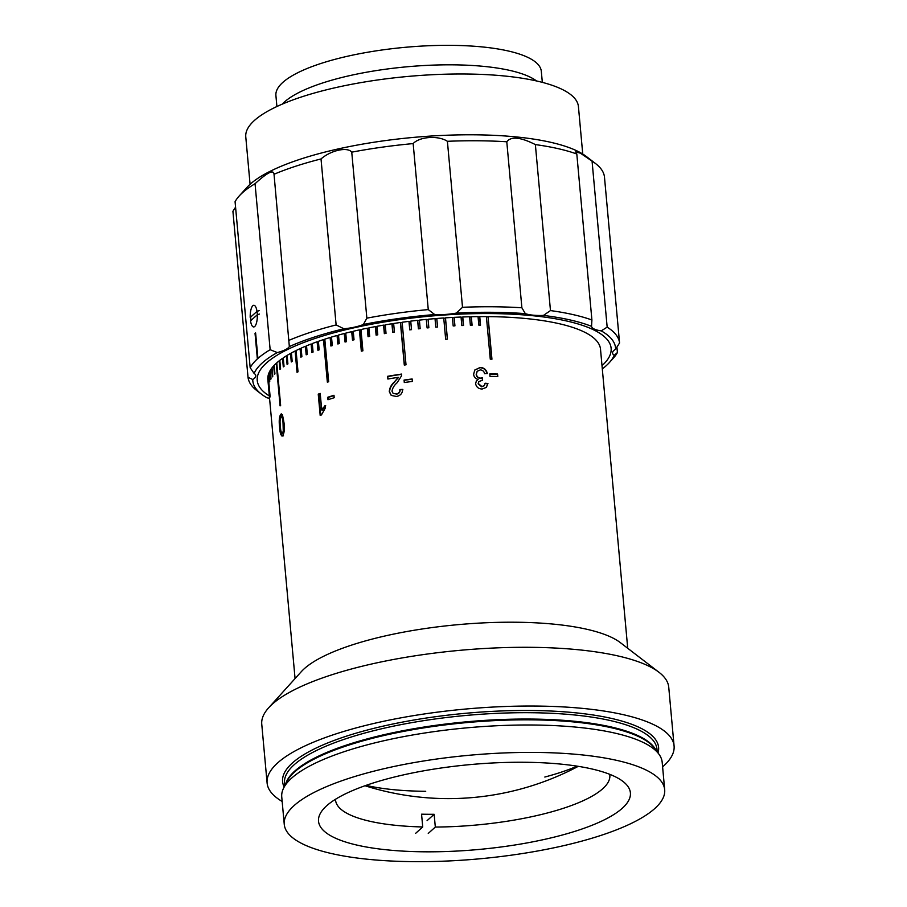 <?xml version="1.0" encoding="UTF-8"?>
<svg xmlns="http://www.w3.org/2000/svg" width="907" height="907" viewBox="0 0 907 907"><rect width="100%" height="100%" fill="white"/><g stroke="black" fill="none" stroke-linecap="round" stroke-linejoin="round"><path stroke-width="1.36" d="M487.297 373.412L484.599 373.695C484.032 371.303 482.581 370.045 480.245 369.92L477.207 371.269L476.39 374.228C476.81 376.688 478.284 377.992 480.789 378.117L482.535 377.811L482.479 380.271L478.862 381.552L478.352 383.57L481.9 386.552L484.338 385.577L485.2 383.242L487.943 383.502L486.367 387.38L482.207 389.012C478.59 388.933 476.39 387.164 475.597 383.718L476.402 380.815L478.159 379.432C475.438 378.741 473.93 377.017 473.624 374.274L474.769 370.033L480.12 367.46C483.975 367.63 486.367 369.614 487.297 373.412M412.141 378.967L412.368 381.428A167.013 45.497 -5.2 0 0 404.284 382.527L404.068 380.067A167.013 45.497 -5.2 0 1 412.141 378.967M396.348 396.461L391.212 395.407L389.284 391.665C389.557 387.935 391.246 384.704 394.375 381.96L398.264 377.335A167.013 45.497 -5.2 0 0 387.867 379.035L387.618 376.303A167.013 45.497 -5.2 0 1 401.552 374.081L401.438 376.008L397.039 382.833C394.194 385.294 392.516 388.083 391.994 391.189L393.06 393.275L396.178 393.989C398.695 393.513 399.93 392.028 399.885 389.545L402.674 389.398C402.481 393.411 400.372 395.769 396.348 396.461M333.98 395.271L334.195 397.731A167.013 45.497 -5.2 0 0 327.971 399.726L327.744 397.266A167.013 45.497 -5.2 0 1 333.98 395.271M318.244 394.137A167.013 45.497 -5.2 0 1 320.216 393.411L321.724 409.998L325.069 405.565L325.296 408.082L321.441 414.952A167.013 45.497 -5.2 0 0 320.182 415.417L318.244 394.137L318.879 394.25A166.128 45.259 -5.2 0 1 320.239 393.751M282.667 435.813C280.943 436.12 279.934 433.206 279.617 427.061C278.846 421.29 279.209 417.016 280.705 414.261L282.496 414.896L284.038 422.991C284.764 428.807 284.31 433.081 282.667 435.813L281.998 436.142M280.184 418.977L281.544 414.261L280.705 414.261L281.419 413.921M282.168 801.471A204.336 55.656 -5.2 0 1 267.1 782.99L261.76 724.251A204.336 55.656 -5.2 0 1 268.653 707.8L301.305 671.668A167.013 45.497 -5.2 0 1 515.04 622.225A167.013 45.497 -5.2 0 1 620.354 642.632L658.981 672.28A204.336 55.656 -5.2 0 1 668.742 687.211L674.082 745.951A204.336 55.656 -5.2 0 1 662.609 766.857M497.569 374.035A167.013 45.497 -5.2 0 0 492.444 373.967A167.013 45.497 -5.2 0 0 489.791 373.956L490.018 376.416A167.013 45.497 -5.2 0 1 492.671 376.428A167.013 45.497 -5.2 0 1 497.784 376.496L497.569 374.035L497.455 376.484M491.639 359.183L488.068 316.622L491.945 359.195A167.013 45.497 174.8 0 0 491.106 359.183A167.013 45.497 174.8 0 0 490.268 359.172L486.39 316.611A167.013 45.497 -5.2 0 0 479.758 316.611L480.529 325.125A167.013 45.497 174.8 0 0 478.828 325.137L478.046 316.622A167.013 45.497 -5.2 0 0 471.323 316.724L472.094 325.239A167.013 45.497 174.8 0 0 470.37 325.284L469.588 316.77A167.013 45.497 -5.2 0 0 462.774 316.974L463.556 325.488A167.013 45.497 174.8 0 0 461.81 325.556L461.039 317.042A167.013 45.497 -5.2 0 0 454.158 317.348L454.94 325.862A167.013 45.497 174.8 0 0 453.183 325.953L452.4 317.439A167.013 45.497 -5.2 0 0 445.484 317.858L447.423 339.139A167.013 45.497 174.8 0 0 445.666 339.252L443.727 317.972A167.013 45.497 -5.2 0 0 436.789 318.493L437.559 326.996A167.013 45.497 174.8 0 0 435.791 327.144L435.02 318.629A167.013 45.497 -5.2 0 0 428.081 319.253L428.852 327.756A167.013 45.497 174.8 0 0 427.084 327.926L426.313 319.411A167.013 45.497 -5.2 0 0 419.385 320.126L420.156 328.64A167.013 45.497 174.8 0 0 418.399 328.833L417.617 320.318A167.013 45.497 -5.2 0 0 410.735 321.135L411.506 329.649A167.013 45.497 174.8 0 0 409.749 329.865L408.978 321.35A167.013 45.497 -5.2 0 0 402.141 322.257L406.019 364.818A167.013 45.497 174.8 0 0 404.284 365.056L400.406 322.495A167.013 45.497 -5.2 0 0 393.638 323.493L394.42 332.007A167.013 45.497 174.8 0 0 392.697 332.268L391.926 323.754A167.013 45.497 -5.2 0 0 385.248 324.842L386.031 333.357A167.013 45.497 174.8 0 0 384.341 333.64L383.559 325.125A167.013 45.497 -5.2 0 0 376.995 326.305L377.765 334.808A167.013 45.497 174.8 0 0 376.11 335.125L375.339 326.611A167.013 45.497 -5.2 0 0 368.9 327.858L369.671 336.372A167.013 45.497 174.8 0 0 368.049 336.701L367.267 328.187A167.013 45.497 -5.2 0 0 360.975 329.524L362.913 350.805A167.013 45.497 174.8 0 0 361.326 351.156L359.387 329.876A167.013 45.497 -5.2 0 0 353.254 331.282L354.036 339.796A167.013 45.497 174.8 0 0 352.494 340.159L351.712 331.656A167.013 45.497 -5.2 0 0 345.76 333.13L346.531 341.644A167.013 45.497 174.8 0 0 345.045 342.03L344.263 333.515A167.013 45.497 -5.2 0 0 338.504 335.068L339.275 343.583A167.013 45.497 174.8 0 0 337.835 343.98L337.064 335.465A167.013 45.497 -5.2 0 0 331.508 337.075L332.291 345.59A167.013 45.497 174.8 0 0 330.896 346.009L330.125 337.495A167.013 45.497 -5.2 0 0 324.797 339.173L328.674 381.734A167.013 45.497 174.8 0 0 327.348 382.164L323.47 339.603A167.013 45.497 -5.2 0 0 318.391 341.327L319.162 349.841A167.013 45.497 174.8 0 0 317.904 350.283L317.121 341.769A167.013 45.497 -5.2 0 0 312.291 343.549L313.074 352.063A167.013 45.497 174.8 0 0 311.872 352.517L311.101 344.002A167.013 45.497 -5.2 0 0 306.532 345.828L307.314 354.342A167.013 45.497 174.8 0 0 306.181 354.807L305.41 346.293A167.013 45.497 -5.2 0 0 301.124 348.152L301.895 356.666A167.013 45.497 174.8 0 0 300.841 357.154L300.07 348.639A167.013 45.497 -5.2 0 0 296.079 350.533L298.018 371.813A167.013 45.497 174.8 0 0 297.031 372.301L295.104 351.02A167.013 45.497 -5.2 0 0 291.408 352.948L292.19 361.451A167.013 45.497 174.8 0 0 291.283 361.95L290.512 353.435A167.013 45.497 -5.2 0 0 287.134 355.385L287.904 363.9A167.013 45.497 174.8 0 0 287.088 364.399L286.317 355.884A167.013 45.497 -5.2 0 0 283.267 357.857L284.038 366.371A167.013 45.497 174.8 0 0 283.301 366.87L282.531 358.356A167.013 45.497 -5.2 0 0 279.798 360.34L280.58 368.854A167.013 45.497 174.8 0 0 279.923 369.364L279.152 360.85A167.013 45.497 -5.2 0 0 276.771 362.834L280.637 405.395A167.013 45.497 174.8 0 0 280.082 405.905L276.204 363.344A167.013 45.497 -5.2 0 0 274.163 365.34L274.934 373.854A167.013 45.497 174.8 0 0 274.458 374.353L273.687 365.85A167.013 45.497 -5.2 0 0 271.998 367.834L272.769 376.348A167.013 45.497 174.8 0 0 272.383 376.858L271.612 368.344A167.013 45.497 -5.2 0 0 270.275 370.328L271.046 378.843A167.013 45.497 174.8 0 0 270.751 379.341L269.98 370.827A167.013 45.497 -5.2 0 0 269.005 372.8L269.776 381.314A167.013 45.497 174.8 0 0 269.572 381.813L268.801 373.299A167.013 45.497 -5.2 0 0 268.189 375.249L270.116 396.529A167.013 45.497 174.8 0 0 270.014 397.028L268.075 375.736A167.013 45.497 -5.2 0 0 267.826 377.663L268.597 386.178A167.013 45.497 174.8 0 0 268.574 386.665L267.803 378.151A167.013 45.497 -5.2 0 0 267.848 379.511L295.07 678.572M323.788 407.844A167.013 45.497 -5.2 0 1 323.153 407.742M268.653 707.8A204.336 55.656 -5.2 0 1 530.153 647.315A204.336 55.656 -5.2 0 1 658.981 672.28M267.1 782.99A204.336 55.656 -5.2 0 1 535.493 706.054A204.336 55.656 -5.2 0 1 674.082 745.951M284.254 824.35L281.748 796.936A191.003 52.028 -5.2 0 1 283.54 788.228A191.003 52.028 -5.2 0 1 532.636 725.01A191.003 52.028 -5.2 0 1 658.856 754.068A191.003 52.028 -5.2 0 1 662.189 762.311L664.684 789.725A191.003 52.028 -5.2 0 1 413.796 861.65A191.003 52.028 -5.2 0 1 284.254 824.35A191.003 52.028 -5.2 0 1 535.13 752.425A191.003 52.028 -5.2 0 1 664.684 789.725M524.201 762.265A156.582 42.652 -5.2 0 1 630.399 792.843A156.582 42.652 -5.2 0 1 424.737 851.809A156.582 42.652 -5.2 0 1 318.527 821.232A156.582 42.652 -5.2 0 1 524.201 762.265M322.892 408.093L322.983 409.012M276.816 363.344L276.204 363.344M279.855 360.861L279.152 360.85M287.179 355.884L287.825 363.945M287.1 355.929L286.317 355.884M291.453 353.401L292.009 361.553M291.272 353.492L290.512 353.435M296.113 350.952L297.734 371.949M295.829 351.088L295.104 351.02M301.158 348.549L301.521 356.848M306.566 346.191L306.827 354.535M306.09 346.395L305.41 346.293M312.325 343.9L311.747 344.116L312.484 352.279M311.747 344.116L311.101 344.002M318.414 341.656L317.745 341.894L318.482 350.079M324.831 339.479L324.06 339.74L327.903 381.983M324.06 339.74L323.47 339.603M331.543 337.381L330.67 337.642L331.418 345.85M345.782 333.413L344.739 333.685L345.488 341.916M377.017 326.554L375.645 326.815L376.394 335.068M385.271 325.091L383.831 325.341L384.579 333.606M393.661 323.742L392.141 323.969L392.901 332.234M402.164 322.495L400.577 322.722L404.431 365.045M410.758 321.373L409.114 321.577L409.862 329.853M419.408 320.375L417.708 320.556L418.456 328.833M428.104 319.491L426.347 319.661L427.095 327.926M437.525 327.008L436.777 318.731L435.043 318.879M447.355 339.139L445.439 318.108L443.75 318.21M454.815 325.874L454.056 317.597L452.423 317.688M463.386 325.488L462.627 317.223L461.051 317.28M471.878 325.25L471.13 316.985L469.611 317.019M480.268 325.125L479.52 316.86L478.068 316.872M487.785 316.883L486.413 316.872M489.814 374.217A166.128 45.259 -5.2 0 1 497.251 374.296M482.535 377.811L482.252 380.521M478.771 381.677L478.148 383.82L481.685 386.813L484.213 385.702M484.962 383.502L487.694 383.763L486.243 387.504M476.311 380.929L478.159 379.432M474.678 370.158L479.905 367.709C483.737 367.891 486.118 369.875 487.048 373.661M477.116 371.394L476.198 374.489C476.617 376.949 478.068 378.242 480.574 378.378L482.309 378.06M404.454 382.505L404.25 380.294A166.128 45.259 -5.2 0 1 412.163 379.205M388.117 378.99L387.618 376.303M387.89 376.518A166.128 45.259 -5.2 0 1 401.574 374.319M393.185 393.389L396.178 393.989M396.416 394.205C398.921 393.729 400.146 392.255 400.1 389.761L399.885 389.545M400.1 389.761L402.867 389.613M398.094 377.618A166.128 45.259 -5.2 0 1 398.479 377.561L394.375 381.96M391.359 395.509L389.557 391.881C389.817 388.151 391.507 384.908 394.613 382.176M328.527 399.534L328.334 397.402A166.128 45.259 -5.2 0 1 334.003 395.577M327.744 397.266L328.334 397.402M320.783 415.191L318.879 394.25M322.257 409.046L322.348 410.111L325.681 405.69M321.724 409.998L322.348 410.111M283.29 433.353L282.111 433.512L283.29 433.353L284.095 431.063L283.256 431.052L283.063 423.818C282.893 419.374 282.179 417.005 280.932 416.721C279.98 419.034 279.81 422.22 280.41 426.256C280.58 430.712 281.261 433.07 282.451 433.353L283.256 431.052M284.095 431.063L283.891 423.83L283.063 423.818M282.1 416.574L280.932 416.721M283.891 423.83C283.721 419.385 283.007 417.016 281.771 416.721M283.506 435.825C281.794 436.12 280.785 433.195 280.467 427.061L280.308 425.066M279.617 427.061L280.467 427.061M488.068 316.622A167.013 45.497 -5.2 0 1 600.513 349.24L627.723 648.301M368.922 328.119L367.618 328.379L368.378 336.633M360.997 329.785L359.784 330.057L361.7 351.077M353.277 331.554L352.154 331.826L352.902 340.068M338.526 335.352L337.574 335.624L338.322 343.844M428.251 833.42L435.315 827.059A137.705 37.516 174.8 0 0 609.844 775.202A137.705 37.516 174.8 0 0 609.719 774.317M435.315 827.059L434.147 814.293A137.705 37.516 -5.2 0 1 427.809 814.282A137.705 37.516 -5.2 0 1 421.562 814.191L422.73 826.957A137.705 37.516 174.8 0 1 335.567 800.155A137.705 37.516 174.8 0 1 335.533 799.271M544.824 777.038A137.705 37.516 174.8 0 0 577.181 766.166M366.065 785.383A137.705 37.516 174.8 0 0 425.712 791.301M427.084 820.642L434.147 814.293M415.667 833.306L422.73 826.957M269.345 395.951A177.681 48.4 -5.2 0 1 257.237 380.475A177.681 48.4 -5.2 0 1 485.914 313.55A177.681 48.4 -5.2 0 1 611.125 348.265A177.681 48.4 -5.2 0 1 602.01 365.68A177.681 48.4 -5.2 0 0 611.125 348.265A177.681 48.4 -5.2 0 0 490.619 313.573A177.681 48.4 -5.2 0 0 257.237 380.475A177.681 48.4 -5.2 0 0 269.345 395.951M318.391 394.08A177.681 48.4 174.8 0 0 319.071 394.182M250.083 184.302L245.774 136.9A167.013 45.497 -5.2 0 1 465.155 74A167.013 45.497 -5.2 0 1 578.428 106.618L582.748 154.02M282.326 104.101A133.261 36.303 -5.2 0 1 452.718 64.828A133.261 36.303 -5.2 0 1 536.559 80.972M276.907 106.527L275.909 95.53A133.261 36.303 -5.2 0 1 450.938 45.35A133.261 36.303 -5.2 0 1 541.32 71.37L542.329 82.367M289.129 340.272A186.559 50.826 -5.2 0 1 336.123 324.933L343.9 328.776A182.126 49.613 174.8 0 0 289.344 346.576L274.027 174.269C273.699 169.28 267.372 172.432 255.048 183.713A186.559 50.826 174.8 0 0 239.187 196.003L246.965 187.398A177.681 48.4 -5.2 0 1 474.35 134.803A177.681 48.4 -5.2 0 1 586.376 156.514L595.57 163.577A186.559 50.826 174.8 0 0 592.067 161.14L580.321 153.136L575.673 151.9L576.807 153.997A186.559 50.826 174.8 0 0 535.368 144.587C520.55 137.093 511.026 136.163 506.786 141.775A186.559 50.826 174.8 0 0 477.944 140.778A186.559 50.826 174.8 0 0 447.4 141.299C438.364 135.302 419.624 136.538 413.161 143.589A186.559 50.826 174.8 0 0 351.746 152.161C347.63 146.605 330.817 150.29 321.021 158.94A186.559 50.826 174.8 0 0 274.027 174.269L274.05 173.339M235.571 207.17L232.918 211.274L248.019 377.278L252.758 379.511A26.654 7.256 174.8 0 0 255.808 375.679A26.654 7.256 174.8 0 0 254.119 373.446L250.173 367.698A186.559 50.826 -5.2 0 1 257.361 358.934L255.037 333.402A186.559 50.826 -5.2 0 1 255.604 332.892L257.928 358.435A186.559 50.826 -5.2 0 1 270.15 349.717L255.048 183.713M239.187 196.003A186.559 50.826 174.8 0 0 235.072 201.694L250.173 367.698M250.956 320.5L250.661 317.076M257.032 311.35L257.373 314.752M351.746 152.161L366.859 318.164A186.559 50.826 -5.2 0 1 428.263 309.593L413.161 143.589M428.263 309.593L434.68 314.536A182.126 49.613 174.8 0 0 363.378 324.479L366.859 318.164M447.4 141.299L462.513 307.292A186.559 50.826 -5.2 0 1 521.888 307.779L506.786 141.775M434.68 314.536A26.654 7.256 174.8 0 0 456.38 313.074L462.513 307.292M521.888 307.779L525.323 313.641A182.126 49.613 174.8 0 0 456.38 313.074M535.368 144.587L550.47 310.579A186.559 50.826 -5.2 0 1 591.908 319.99L576.807 153.997M525.323 313.641A26.654 7.256 174.8 0 0 543.44 315.421L550.47 310.579M591.908 319.99L591.545 326.339A182.126 49.613 174.8 0 0 543.44 315.421M591.523 326.067L591.545 326.339A26.654 7.256 174.8 0 0 601.216 330.874L607.168 327.144A186.559 50.826 -5.2 0 1 619.56 342.959L615.604 349.229A182.126 49.613 174.8 0 0 601.216 330.874M592.067 161.14L607.168 327.144M619.56 342.959L604.459 176.956A186.559 50.826 174.8 0 0 595.57 163.577M615.604 349.229A26.654 7.256 174.8 0 0 612.554 353.061A26.654 7.256 174.8 0 0 614.243 355.306L617.418 352.54A186.559 50.826 -5.2 0 1 613.291 358.231L609.402 362.528A182.126 49.613 174.8 0 0 614.243 355.306M616.919 347.064L617.418 352.54M602.305 368.934A182.126 49.613 174.8 0 0 609.402 362.528M269.56 398.286A26.654 7.256 174.8 0 0 267.146 397.878A182.126 49.613 174.8 0 1 261.499 394.194L256.908 390.668A186.559 50.826 -5.2 0 1 248.019 377.278M270.15 349.717L277.304 352.562A182.126 49.613 174.8 0 0 254.119 373.446M252.758 379.511A182.126 49.613 174.8 0 0 261.499 394.194M343.9 328.776A26.654 7.256 174.8 0 0 363.378 324.479M277.304 352.562A26.654 7.256 174.8 0 0 289.344 346.576M336.123 324.933L321.021 158.94M255.649 333.402L255.037 333.402M257.928 358.435A186.559 50.826 174.8 0 0 257.361 358.934M257.01 311.362A10.839 3.571 -89.5 0 0 251.681 307.473A10.839 3.571 -89.5 0 0 250.219 317.473L257.01 311.362L259.164 310.648M250.525 320.874A10.839 3.571 -89.5 0 0 251.545 324.74A10.839 3.571 -89.5 0 0 255.479 325.511A10.839 3.571 -89.5 0 0 257.316 314.763L250.525 320.874M259.481 314.06L257.316 314.763M284.753 785.757L284.515 783.126A187.012 50.939 -5.2 0 1 530.142 712.709A187.012 50.939 -5.2 0 1 656.985 749.227L657.224 751.858M284.163 786.959A188.781 51.427 -5.2 0 1 530.55 710.498A188.781 51.427 -5.2 0 1 658.017 752.935M285.705 783.807A187.012 50.939 -5.2 0 1 530.72 719.058A187.012 50.939 -5.2 0 1 655.931 750.112M283.54 788.228L286.68 781.823A187.25 51.007 -5.2 0 1 530.878 719.841A187.25 51.007 -5.2 0 1 654.616 748.332L658.856 754.068M365.022 785.745A277.1 277.1 0 0 0 578.269 766.336"/></g></svg>
